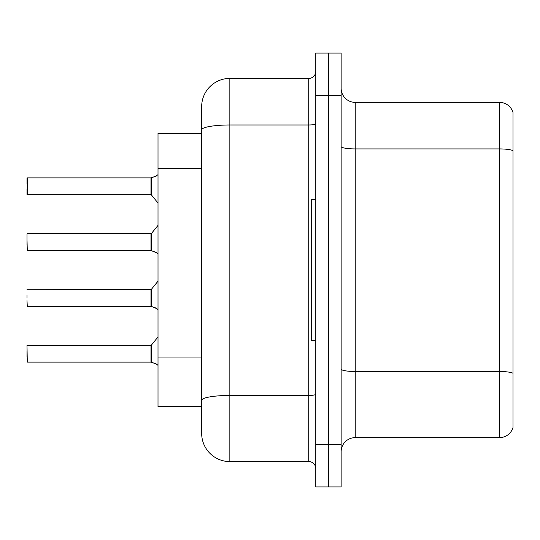<?xml version="1.0" encoding="UTF-8"?>
<svg xmlns="http://www.w3.org/2000/svg" width="540" height="540" viewBox="0 0 540 540"><rect width="100%" height="100%" fill="white"/><g stroke="black" fill="none" stroke-linecap="round" stroke-linejoin="round"><path stroke-width="0.81" d="M201.677 133.36L158.011 133.36L158.011 406.64L201.677 406.64L201.677 433.411L201.677 106.589A28.175 28.175 0 0 1 229.851 78.415L308.738 78.415A7.04 7.04 0 0 0 315.785 71.374M341.138 451.724A14.087 14.087 0 0 1 355.226 437.636L499.48 437.636L499.48 102.364L355.226 102.364A14.087 14.087 0 0 1 341.138 88.277A14.087 14.087 0 0 0 355.226 102.364L355.226 437.636M328.462 53.062L315.785 53.062L315.785 444.677L328.462 444.677L328.462 486.938L341.138 486.938L341.138 444.677L328.462 444.677L328.462 53.062L341.138 53.062L341.138 444.677M513 112.509A14.087 14.087 0 0 0 499.48 102.364A14.087 14.087 0 0 1 513 112.509L513 427.491A14.087 14.087 0 0 1 499.48 437.636M315.785 444.677L315.785 486.938L328.462 486.938M229.851 78.415L229.851 461.585L308.738 461.585L308.738 78.415M201.677 417.913L201.677 405.236M315.785 123.755A7.04 1.222 0 0 1 308.738 124.983L229.851 124.983A28.175 4.894 180 0 0 201.677 129.87L201.677 106.589M315.785 468.626A7.04 7.04 0 0 0 308.738 461.585M229.851 461.585A28.175 28.175 0 0 1 201.677 433.411M27 295.076L27 297.891M157.025 308.725L151.078 306.335L155.743 307.962L158.011 309.569M157.025 252.943L151.078 250.553L156.384 252.47L158.011 253.787M158.011 174.643L155.743 176.249L151.078 177.876L156.391 175.959L151.524 177.714L151.511 195.035L150.964 194.778L150.964 177.876L27.284 177.876L27.284 194.778L27.284 177.876M27 183.506L27 178.16M27 350.858L27 356.495M158.011 365.357L156.384 364.034L151.078 362.124L155.743 363.751M315.785 199.564L311.56 199.564L311.56 340.436L315.785 340.436M156.391 175.959L151.524 177.714M150.977 362.111A0.702 0.702 180 0 1 151.078 362.124A0.702 0.702 -0 0 0 150.977 362.111L150.964 345.222L150.964 353.68L150.964 345.222L151.511 344.966L151.524 362.286M150.964 345.222L27 345.506L27.284 362.124L150.964 362.124L150.964 353.68M150.977 306.329A0.702 0.702 180 0 1 151.078 306.335A0.702 0.702 -0 0 0 150.977 306.329L150.964 289.44L150.964 297.891L150.964 289.44L151.511 289.177L151.524 306.497M27 300.706L27.284 306.335L150.964 306.335L150.964 297.891M150.977 250.547A0.702 0.702 180 0 1 151.078 250.553A0.702 0.702 -0 0 0 150.977 250.547L150.964 233.658L150.977 250.547L27.284 250.553L27 239.288M150.964 242.109L150.964 233.658L151.511 233.395L151.524 250.715M27 244.924L27 233.935M150.977 177.89A0.702 0.702 0 0 0 151.078 177.876A0.702 0.702 180 0 1 150.977 177.89L150.964 186.32M27 189.142L27 194.495M150.971 183.519L150.964 189.142M201.677 168.278L158.011 168.278M201.677 357.041L158.011 357.041M513 150.687A14.087 2.444 180 0 0 499.48 148.925L355.226 148.925A14.087 2.444 0 0 1 341.138 146.482M513 373.262A14.087 2.444 180 0 0 499.48 371.5L355.226 371.5A14.087 2.444 -0 0 1 341.138 369.056M341.138 95.324L315.785 95.324M315.785 394.227A7.04 1.222 0 0 1 308.738 395.449L229.851 395.449A28.175 4.894 180 0 0 201.677 400.343M151.511 344.966L158.011 336.94M150.964 289.44L27 289.724M151.511 289.177L158.011 281.151M27.284 233.658L150.964 233.658M151.511 233.395L158.011 225.369M27.284 194.778L150.964 194.778M151.511 195.035L158.011 203.06"/></g></svg>
